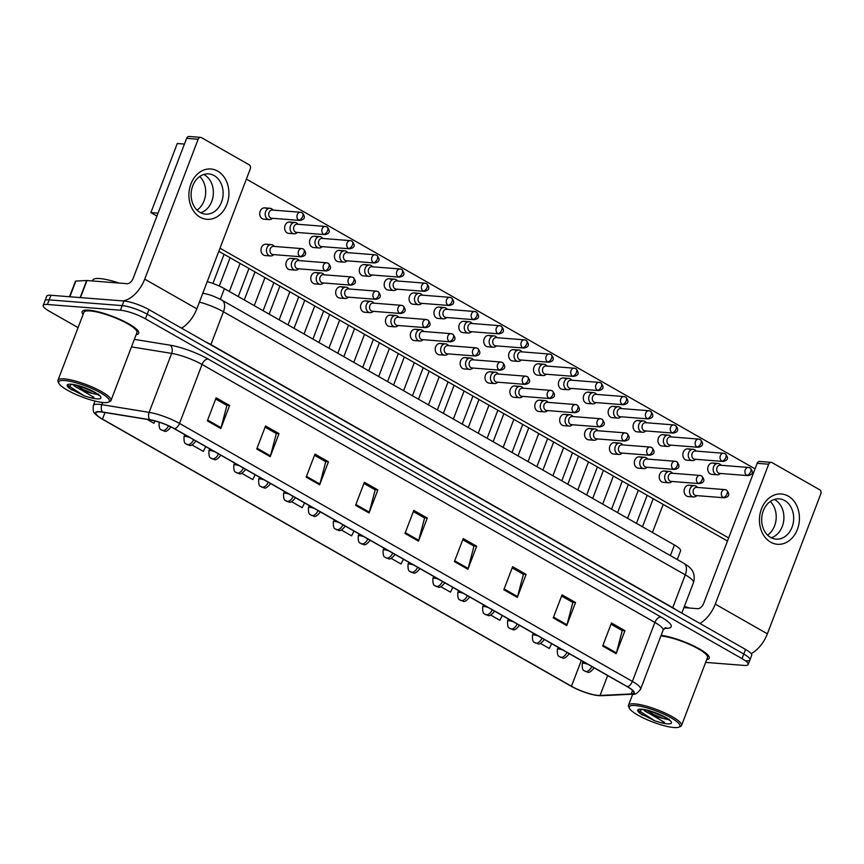 <?xml version="1.0" encoding="UTF-8"?>
<svg xmlns="http://www.w3.org/2000/svg" width="864" height="864" viewBox="0 0 864 864"><rect width="100%" height="100%" fill="white"/><g stroke="black" fill="none" stroke-linecap="round" stroke-linejoin="round"><path stroke-width="1.3" d="M207.23 281.621A18.922 4.028 20.9 0 1 224.402 288.652L674.438 544.99A18.922 4.028 20.9 0 1 680.584 550.832L677.257 559.526M706.676 659.664A30.283 6.448 -159.1 0 0 709.247 658.238A30.283 6.448 -159.1 0 0 693.025 645.581A30.283 6.448 -159.1 0 0 661.133 635.332A30.283 6.448 -159.1 0 1 693.025 645.581A30.283 6.448 -159.1 0 1 709.247 658.238A30.283 6.448 -159.1 0 1 706.676 659.664M136.145 334.67A30.283 6.448 -159.1 0 0 138.704 333.256A30.283 6.448 -159.1 0 0 121.327 320.047A30.283 6.448 -159.1 0 0 88.862 310.165A30.283 6.448 -159.1 0 0 82.134 311.656A30.283 6.448 -159.1 0 0 83.106 314.42A30.283 6.448 -159.1 0 1 82.134 311.656A30.283 6.448 -159.1 0 1 88.862 310.165A30.283 6.448 -159.1 0 1 121.327 320.047A30.283 6.448 -159.1 0 1 138.704 333.256A30.283 6.448 -159.1 0 1 136.145 334.67M598.147 695.412A20.185 4.298 20.9 0 1 571.471 686.254L102.46 419.105A20.185 4.298 20.9 0 1 95.904 412.862A20.185 4.298 20.9 0 1 102.74 412.171L150.023 419.861A20.185 4.298 20.9 0 1 174.344 428.728L627.199 686.675A20.185 4.298 20.9 0 1 633.755 692.906A20.185 4.298 20.9 0 1 631.184 693.943L600.059 695.455A20.185 4.298 20.9 0 1 598.147 695.412M598.504 695.617A20.693 4.406 -159.1 0 0 600.469 695.66L631.595 694.148A20.693 4.406 -159.1 0 0 627.502 686.696L174.658 428.749A20.693 4.406 -159.1 0 0 149.72 419.666L102.438 411.977A20.693 4.406 -159.1 0 0 100.742 418.241A20.693 4.406 -159.1 0 0 102.157 419.072L571.158 686.232A20.693 4.406 -159.1 0 0 595.426 695.207A20.693 4.406 -159.1 0 0 598.504 695.617M745.74 660.809A18.922 4.028 -159.1 0 0 749.941 659.88L751.702 655.268A18.922 4.028 -159.1 0 0 745.546 649.426L148.964 309.604A18.922 4.028 -159.1 0 0 123.952 301.018L50.922 295.272L49.162 299.873A18.922 4.028 -159.1 0 0 44.96 300.802A18.922 4.028 -159.1 0 1 49.162 299.873L122.191 305.618L49.162 299.873L47.401 304.484A18.922 4.028 -159.1 0 0 43.2 305.402A18.922 4.028 -159.1 0 0 49.345 311.245L78.073 327.607M148.964 309.604L147.204 314.204A18.922 4.028 -159.1 0 0 122.191 305.618A18.922 4.028 -159.1 0 1 147.204 314.204L743.796 654.037L147.204 314.204L145.444 318.816A18.922 4.028 -159.1 0 0 120.431 310.23L47.401 304.484M749.941 659.88A18.922 4.028 -159.1 0 0 743.796 654.037A18.922 4.028 -159.1 0 1 749.941 659.88L748.181 664.481A18.922 4.028 -159.1 0 0 742.036 658.638L145.444 318.816M705.629 662.396L743.98 665.41A18.922 4.028 -159.1 0 0 748.181 664.481M306.169 477.133L314.96 454.108L328.439 461.786L319.648 484.812L306.169 477.133M256.748 448.988L265.54 425.963L279.018 433.631L270.227 456.667L256.748 448.988M207.338 420.844L216.13 397.807L229.608 405.486L220.806 428.512L207.338 420.844M454.421 561.578L463.212 538.553L476.69 546.232L467.888 569.257L454.421 561.578M503.831 589.734L512.622 566.698L526.1 574.376L517.309 597.402L503.831 589.734M553.252 617.879L562.043 594.842L575.521 602.521L566.73 625.558L553.252 617.879M602.662 646.024L611.464 622.998L624.942 630.677L616.14 653.702L602.662 646.024M355.579 505.289L364.381 482.252L377.86 489.931L369.058 512.957L355.579 505.289M405 533.434L413.791 510.397L427.27 518.076L418.478 541.112L405 533.434M241.769 473.288L252.763 479.552L255.172 474.768M191.992 444.938L203.342 451.397L205.762 446.623M147.161 419.396L153.932 423.252L155.077 420.973M391.1 558.349L401.015 563.998L403.423 559.213M440.878 586.699L450.425 592.142L452.844 587.358M490.655 615.049L499.846 620.287L502.254 615.503M540.432 643.41L549.266 648.443L551.675 643.658M291.546 501.638L302.184 507.697L304.592 502.913M341.323 529.988L351.594 535.842L354.002 531.058M427.27 518.076L424.332 517.849M413.338 511.585L424.58 517.99L418.738 540.302A5.044 2.894 119.7 0 1 418.478 541.112M377.86 489.931L374.911 489.704M363.928 483.44L375.16 489.845L369.317 512.158A5.044 2.894 119.7 0 1 369.058 512.957M624.942 630.677L621.994 630.439M611.01 624.186L622.242 630.58L616.399 652.903A5.044 2.894 119.7 0 1 616.14 653.702M575.521 602.521L572.584 602.294M561.589 596.03L572.821 602.435L566.989 624.748A5.044 2.894 119.7 0 1 566.73 625.558M526.1 574.376L523.163 574.15M512.179 567.886L523.411 574.279L517.568 596.603A5.044 2.894 119.7 0 1 517.309 597.402M476.69 546.232L473.753 545.994M462.758 539.741L473.99 546.134L468.148 568.458A5.044 2.894 119.7 0 1 467.888 569.257M229.608 405.486L226.67 405.259M215.676 398.995L226.908 405.4L221.065 427.712A5.044 2.894 119.7 0 1 220.806 428.512M279.018 433.631L276.08 433.404M265.097 427.14L276.329 433.544L270.486 455.857A5.044 2.894 119.7 0 1 270.227 456.667M328.439 461.786L325.501 461.549M314.507 455.296L325.739 461.689L319.907 484.013A5.044 2.894 119.7 0 1 319.648 484.812M50.922 295.272A18.922 4.028 -159.1 0 0 46.721 296.19L43.2 305.402M721.213 465.296L720.425 464.551A5.681 4.493 94.5 0 0 719.615 463.946A5.681 4.493 94.5 0 0 718.081 463.471A5.681 4.493 94.5 0 0 713.599 466.83A5.681 4.493 94.5 0 0 715.662 474.314A5.681 4.493 94.5 0 0 717.196 474.79A5.681 4.493 94.5 0 0 719.68 474.088L720.565 473.472M749.585 467.791A4.104 3.24 94.5 0 0 748.483 467.446L720.263 465.221A4.104 3.24 94.5 0 0 717.023 467.651A4.104 3.24 94.5 0 0 718.513 473.051A4.104 3.24 94.5 0 0 719.626 473.396L747.835 475.621C752.933 474.703 753.71 472.154 750.19 467.975A4.104 2.354 -60.3 0 1 750.654 471.733A4.104 2.354 119.7 0 1 746.734 475.276A4.104 3.24 94.5 0 0 747.835 475.621M697.604 487.458L696.816 486.713A5.681 4.493 94.5 0 0 694.472 485.633A5.681 4.493 94.5 0 0 689.98 488.992A5.681 4.493 94.5 0 0 693.576 496.951A5.681 4.493 94.5 0 0 696.071 496.249L696.956 495.634M725.976 489.953A4.104 3.24 94.5 0 0 724.864 489.607L696.654 487.382A4.104 3.24 94.5 0 0 693.414 489.812A4.104 3.24 94.5 0 0 694.904 495.212A4.104 3.24 94.5 0 0 696.006 495.558L724.226 497.783C729.313 496.865 730.102 494.316 726.57 490.126A4.104 2.354 -60.3 0 1 727.045 493.895A4.104 2.354 119.7 0 1 723.114 497.437A4.104 3.24 94.5 0 0 724.226 497.783M696.33 451.127L695.542 450.382A5.681 4.493 94.5 0 0 694.732 449.777A5.681 4.493 94.5 0 0 693.198 449.291A5.681 4.493 94.5 0 0 688.705 452.65A5.681 4.493 94.5 0 0 690.768 460.134A5.681 4.493 94.5 0 0 692.302 460.609A5.681 4.493 94.5 0 0 694.796 459.907L695.682 459.302M724.702 453.611A4.104 3.24 94.5 0 0 723.589 453.265L695.38 451.051A4.104 3.24 94.5 0 0 692.14 453.47A4.104 3.24 94.5 0 0 693.63 458.881A4.104 3.24 94.5 0 0 694.732 459.227L722.952 461.441C728.039 460.534 728.827 457.985 725.296 453.794A4.104 2.354 -60.3 0 1 725.771 457.553A4.104 2.354 119.7 0 1 721.84 461.095A4.104 3.24 94.5 0 0 722.952 461.441M671.436 436.946L670.658 436.201A5.681 4.493 94.5 0 0 669.838 435.596A5.681 4.493 94.5 0 0 668.304 435.121A5.681 4.493 94.5 0 0 663.822 438.469A5.681 4.493 94.5 0 0 665.885 445.964A5.681 4.493 94.5 0 0 667.418 446.44A5.681 4.493 94.5 0 0 669.902 445.738L670.799 445.122M699.808 439.441A4.104 3.24 94.5 0 0 698.706 439.096L670.486 436.871A4.104 3.24 94.5 0 0 667.246 439.301A4.104 3.24 94.5 0 0 668.736 444.701A4.104 3.24 94.5 0 0 669.848 445.046L698.058 447.271C703.156 446.353 703.944 443.804 700.412 439.614A4.104 2.354 -60.3 0 1 700.877 443.372A4.104 2.354 119.7 0 1 696.956 446.926A4.104 3.24 94.5 0 0 698.058 447.271M646.553 422.766L645.764 422.021A5.681 4.493 94.5 0 0 644.954 421.416A5.681 4.493 94.5 0 0 643.421 420.941A5.681 4.493 94.5 0 0 638.928 424.3A5.681 4.493 94.5 0 0 640.991 431.784A5.681 4.493 94.5 0 0 642.524 432.259A5.681 4.493 94.5 0 0 645.019 431.557L645.905 430.942M674.924 425.261A4.104 3.24 94.5 0 0 673.812 424.915L645.602 422.69A4.104 3.24 94.5 0 0 642.362 425.12A4.104 3.24 94.5 0 0 643.853 430.52A4.104 3.24 94.5 0 0 644.954 430.866L673.175 433.091C678.262 432.184 679.05 429.624 675.518 425.444A4.104 2.354 -60.3 0 1 675.994 429.203A4.104 2.354 119.7 0 1 672.062 432.745A4.104 3.24 94.5 0 0 673.175 433.091M621.659 408.596L620.881 407.851A5.681 4.493 94.5 0 0 620.06 407.246A5.681 4.493 94.5 0 0 618.527 406.76A5.681 4.493 94.5 0 0 614.045 410.119A5.681 4.493 94.5 0 0 616.108 417.604A5.681 4.493 94.5 0 0 617.641 418.079A5.681 4.493 94.5 0 0 620.125 417.377L621.022 416.772M650.03 411.08A4.104 3.24 94.5 0 0 648.929 410.735L620.719 408.521A4.104 3.24 94.5 0 0 617.468 410.94A4.104 3.24 94.5 0 0 618.959 416.351A4.104 3.24 94.5 0 0 620.071 416.696L648.281 418.91C653.378 418.003 654.167 415.454 650.635 411.264A4.104 2.354 -60.3 0 1 651.1 415.022A4.104 2.354 119.7 0 1 647.179 418.565A4.104 3.24 94.5 0 0 648.281 418.91M672.71 473.288L671.933 472.543A5.681 4.493 94.5 0 0 669.578 471.452A5.681 4.493 94.5 0 0 665.096 474.811A5.681 4.493 94.5 0 0 668.693 482.771A5.681 4.493 94.5 0 0 671.177 482.069L672.073 481.453M701.082 475.772A4.104 3.24 94.5 0 0 699.98 475.427L671.76 473.213A4.104 3.24 94.5 0 0 668.52 475.632A4.104 3.24 94.5 0 0 670.01 481.043A4.104 3.24 94.5 0 0 671.123 481.388L699.332 483.602C704.43 482.695 705.218 480.146 701.687 475.956A4.104 2.354 -60.3 0 1 702.151 479.714A4.104 2.354 119.7 0 1 698.231 483.257A4.104 3.24 94.5 0 0 699.332 483.602M647.827 459.108L647.039 458.363A5.681 4.493 94.5 0 0 644.695 457.283A5.681 4.493 94.5 0 0 640.202 460.631A5.681 4.493 94.5 0 0 643.799 468.601A5.681 4.493 94.5 0 0 646.294 467.888L647.179 467.284M676.199 461.603A4.104 3.24 94.5 0 0 675.086 461.257L646.877 459.032A4.104 3.24 94.5 0 0 643.637 461.452A4.104 3.24 94.5 0 0 645.127 466.862A4.104 3.24 94.5 0 0 646.229 467.208L674.449 469.433C679.547 468.515 680.324 465.966 676.793 461.776A4.104 2.354 -60.3 0 1 677.268 465.534A4.104 2.354 119.7 0 1 673.337 469.087A4.104 3.24 94.5 0 0 674.449 469.433M622.933 444.928L622.156 444.182A5.681 4.493 94.5 0 0 619.812 443.102A5.681 4.493 94.5 0 0 615.319 446.461A5.681 4.493 94.5 0 0 618.916 454.421A5.681 4.493 94.5 0 0 621.4 453.719L622.296 453.103M651.305 447.422A4.104 3.24 94.5 0 0 650.203 447.077L621.994 444.852A4.104 3.24 94.5 0 0 618.743 447.282A4.104 3.24 94.5 0 0 620.233 452.682A4.104 3.24 94.5 0 0 621.346 453.028L649.555 455.252C654.653 454.334 655.441 451.786 651.91 447.606A4.104 2.354 -60.3 0 1 652.374 451.364A4.104 2.354 119.7 0 1 648.454 454.907A4.104 3.24 94.5 0 0 649.555 455.252M788.238 496.109A25.229 19.969 -85.5 0 1 797.407 529.373A25.229 19.969 -85.5 0 1 770.645 542.171A25.229 19.969 -85.5 0 1 761.476 508.907A25.229 19.969 -85.5 0 1 788.238 496.109M770.634 537.43A20.185 15.973 94.5 0 0 776.077 539.125A20.185 15.973 94.5 0 0 793.066 523.8A20.185 15.973 94.5 0 0 784.706 500.58A20.185 15.973 94.5 0 0 779.252 498.874A20.185 15.973 94.5 0 0 762.275 514.199A20.185 15.973 94.5 0 0 770.634 537.43M774.943 499.802A20.185 15.973 -85.5 0 1 783.799 519.934A20.185 15.973 -85.5 0 1 771.282 537.775A20.185 15.973 -85.5 0 0 783.799 519.934A20.185 15.973 -85.5 0 0 774.943 499.802A20.185 15.973 -85.5 0 0 774.295 499.457A20.185 15.973 -85.5 0 1 774.943 499.802M751.183 653.659A25.229 14.45 -60.3 0 0 767.372 633.82L820.8 493.906A3.154 2.495 94.5 0 0 819.655 489.748L772.038 462.629A3.154 2.495 94.5 0 0 771.185 462.359A3.154 2.495 94.5 0 0 768.69 464.227L757.156 463.32L703.728 603.223A6.307 3.618 119.7 0 1 697.691 608.688L683.932 607.597M699.97 623.462A25.229 14.45 -60.3 0 0 715.262 604.13L768.69 464.227M757.156 463.32A3.154 2.495 -85.5 0 1 759.65 461.452L771.185 462.359M217.696 171.126A25.229 19.969 -85.5 0 1 226.876 204.39A25.229 19.969 -85.5 0 1 200.113 217.188A25.229 19.969 -85.5 0 1 190.933 183.924A25.229 19.969 -85.5 0 1 217.696 171.126M200.092 212.436A20.185 15.973 94.5 0 0 205.546 214.142A20.185 15.973 94.5 0 0 222.523 198.817A20.185 15.973 94.5 0 0 214.164 175.586A20.185 15.973 94.5 0 0 208.71 173.891A20.185 15.973 94.5 0 0 191.732 189.216A20.185 15.973 94.5 0 0 200.092 212.436M204.412 174.82A20.185 15.973 -85.5 0 1 213.257 194.951A20.185 15.973 -85.5 0 1 200.74 212.792A20.185 15.973 -85.5 0 0 213.257 194.951A20.185 15.973 -85.5 0 0 204.412 174.82A20.185 15.973 -85.5 0 0 203.764 174.474A20.185 15.973 -85.5 0 1 204.412 174.82M181.548 328.169A25.229 14.45 -60.3 0 0 196.841 308.837L250.268 168.923A3.154 2.495 94.5 0 0 249.113 164.765L201.496 137.635A3.154 2.495 94.5 0 0 200.642 137.376A3.154 2.495 94.5 0 0 198.148 139.244L186.624 138.337L133.196 278.24A6.307 3.618 119.7 0 1 127.148 283.694L86.962 280.53L80.449 297.594M122.731 300.92A25.229 14.45 -60.3 0 0 144.731 279.148L198.148 139.244M186.624 138.337A3.154 2.495 -85.5 0 1 189.119 136.469L200.642 137.376M69.52 296.73L75.449 281.21A3.154 0.67 20.9 0 1 75.848 281.048L86.659 280.53A3.154 0.67 20.9 0 1 86.962 280.53M678.856 727.153L680.422 726.494A28.382 6.048 -159.1 0 0 681.534 725.501A28.382 6.048 -159.1 0 0 665.237 713.124A28.382 6.048 -159.1 0 0 634.802 703.858A28.382 6.048 -159.1 0 0 628.495 705.251A28.382 6.048 -159.1 0 0 628.668 706.73L629.392 708.264A27.119 5.778 -159.1 0 0 647.438 719.863A27.119 5.778 -159.1 0 0 673.888 727.531A27.119 5.778 -159.1 0 0 678.856 727.153A27.119 5.778 -159.1 0 0 666.857 715.586A27.119 5.778 -159.1 0 0 635.256 705.521A27.119 5.778 -159.1 0 0 629.392 708.264M669.028 719.075L669.287 720.306C667.192 717.973 654.556 710.888 642.74 709.528L641.509 709.495L639.349 712.66L640.116 713.426L654.739 720.814L658.822 722.034C661.5 722.941 663.368 723.028 664.448 722.304L644.684 710.78A14.256 3.035 -159.1 0 0 662.969 718.384L667.721 719.464M644.684 710.78L643.604 709.614M662.969 718.384L653.778 714.506L646.834 710.208M681.534 725.501L707.476 657.569A28.382 6.048 -159.1 0 0 691.297 645.235A28.382 6.048 -159.1 0 0 660.906 635.936M689.58 608.04A31.536 6.718 -159.1 0 0 684.385 606.42M642.298 715.079L639.112 712.368M665.701 717.628L650.538 711.191M654.739 720.814L638.658 710.51M119.048 283.057A31.536 6.718 -159.1 0 0 99.835 278.564A31.536 6.718 -159.1 0 0 92.826 280.109L92.502 280.973M108.324 402.16L109.89 401.512A28.382 6.048 -159.1 0 0 110.992 400.518L136.944 332.575A28.382 6.048 -159.1 0 0 120.647 320.198A28.382 6.048 -159.1 0 0 90.202 310.943A28.382 6.048 -159.1 0 0 83.905 312.325L57.964 380.268A28.382 6.048 -159.1 0 0 58.126 381.737L58.86 383.281A27.119 5.778 -159.1 0 0 76.907 394.88A27.119 5.778 -159.1 0 0 103.356 402.548A27.119 5.778 -159.1 0 0 108.324 402.16A27.119 5.778 -159.1 0 0 96.325 390.593A27.119 5.778 -159.1 0 0 64.724 380.538A27.119 5.778 -159.1 0 0 58.86 383.281M110.992 400.518A28.382 6.048 -159.1 0 0 94.705 388.141A28.382 6.048 -159.1 0 0 64.26 378.875A28.382 6.048 -159.1 0 0 57.964 380.268M98.485 394.092L98.755 395.323C96.66 392.98 84.024 385.906 72.209 384.545L70.978 384.512L68.818 387.677L69.584 388.433L84.208 395.831L88.29 397.051C90.958 397.958 92.837 398.045 93.906 397.321L74.142 385.798A14.256 3.035 -159.1 0 0 92.426 393.401L97.189 394.481M74.142 385.798L73.073 384.631M92.426 393.401L83.246 389.513L76.302 385.225M71.766 390.096L68.58 387.385M95.17 392.645L80.006 386.197M84.208 395.831L68.116 385.528M274.504 246.456L273.726 245.711A5.681 4.493 94.5 0 0 271.372 244.631A5.681 4.493 94.5 0 0 266.89 247.99A5.681 4.493 94.5 0 0 270.486 255.949L265.064 255.528A5.681 4.493 -85.5 0 1 263.531 255.042A5.681 4.493 -85.5 0 1 261.176 248.519A5.681 4.493 -85.5 0 1 265.961 244.199A5.681 4.493 -85.5 0 1 267.494 244.685M299.398 260.636L298.609 259.891A5.681 4.493 94.5 0 0 296.266 258.811A5.681 4.493 94.5 0 0 291.773 262.159A5.681 4.493 94.5 0 0 295.369 270.13L289.948 269.698A5.681 4.493 -85.5 0 1 288.425 269.222A5.681 4.493 -85.5 0 1 286.07 262.688A5.681 4.493 -85.5 0 1 290.844 258.379A5.681 4.493 -85.5 0 1 292.378 258.854M324.281 274.817L323.503 274.072A5.681 4.493 94.5 0 0 321.149 272.981A5.681 4.493 94.5 0 0 316.667 276.34A5.681 4.493 94.5 0 0 320.263 284.299L314.842 283.878A5.681 4.493 -85.5 0 1 313.308 283.403A5.681 4.493 -85.5 0 1 310.954 276.869A5.681 4.493 -85.5 0 1 315.727 272.56A5.681 4.493 -85.5 0 1 317.261 273.035M349.175 288.986L348.386 288.241A5.681 4.493 94.5 0 0 346.043 287.161A5.681 4.493 94.5 0 0 341.55 290.52A5.681 4.493 94.5 0 0 345.146 298.48L339.725 298.048A5.681 4.493 -85.5 0 1 338.191 297.572A5.681 4.493 -85.5 0 1 335.848 291.049A5.681 4.493 -85.5 0 1 340.621 286.729A5.681 4.493 -85.5 0 1 342.155 287.215M374.058 303.167L373.27 302.422A5.681 4.493 94.5 0 0 370.926 301.342A5.681 4.493 94.5 0 0 366.444 304.69A5.681 4.493 94.5 0 0 370.04 312.66L364.619 312.228A5.681 4.493 -85.5 0 1 363.085 311.753A5.681 4.493 -85.5 0 1 360.731 305.219A5.681 4.493 -85.5 0 1 365.504 300.91A5.681 4.493 -85.5 0 1 367.038 301.385M398.941 317.336L398.164 316.602A5.681 4.493 94.5 0 0 395.82 315.511A5.681 4.493 94.5 0 0 391.327 318.87A5.681 4.493 94.5 0 0 394.924 326.83L389.502 326.408A5.681 4.493 -85.5 0 1 387.968 325.933A5.681 4.493 -85.5 0 1 385.625 319.399A5.681 4.493 -85.5 0 1 390.398 315.09A5.681 4.493 -85.5 0 1 391.932 315.565M273.229 210.125L272.452 209.38A5.681 4.493 94.5 0 0 271.631 208.775A5.681 4.493 94.5 0 0 270.097 208.289A5.681 4.493 94.5 0 0 265.615 211.648A5.681 4.493 94.5 0 0 267.678 219.132A5.681 4.493 94.5 0 0 269.212 219.618L263.79 219.186A5.681 4.493 -85.5 0 1 262.256 218.711A5.681 4.493 -85.5 0 1 259.902 212.177A5.681 4.493 -85.5 0 1 264.686 207.868A5.681 4.493 -85.5 0 1 266.209 208.343M298.123 224.294L297.335 223.56A5.681 4.493 94.5 0 0 296.525 222.944A5.681 4.493 94.5 0 0 294.991 222.469A5.681 4.493 94.5 0 0 290.498 225.828A5.681 4.493 94.5 0 0 292.561 233.312A5.681 4.493 94.5 0 0 294.095 233.788L288.673 233.366A5.681 4.493 -85.5 0 1 287.14 232.88A5.681 4.493 -85.5 0 1 284.796 226.357A5.681 4.493 -85.5 0 1 289.57 222.048A5.681 4.493 -85.5 0 1 291.103 222.523M323.006 238.475L322.218 237.73A5.681 4.493 94.5 0 0 321.408 237.125A5.681 4.493 94.5 0 0 319.874 236.65A5.681 4.493 94.5 0 0 315.392 240.008A5.681 4.493 94.5 0 0 317.455 247.493A5.681 4.493 94.5 0 0 318.989 247.968L313.567 247.536A5.681 4.493 -85.5 0 1 312.034 247.061A5.681 4.493 -85.5 0 1 309.679 240.527A5.681 4.493 -85.5 0 1 314.453 236.218A5.681 4.493 -85.5 0 1 315.986 236.693M347.89 252.655L347.112 251.91A5.681 4.493 94.5 0 0 346.302 251.305A5.681 4.493 94.5 0 0 344.768 250.819A5.681 4.493 94.5 0 0 340.276 254.178A5.681 4.493 94.5 0 0 342.338 261.662A5.681 4.493 94.5 0 0 343.872 262.138L338.45 261.716A5.681 4.493 -85.5 0 1 336.917 261.241A5.681 4.493 -85.5 0 1 334.573 254.707A5.681 4.493 -85.5 0 1 339.347 250.398A5.681 4.493 -85.5 0 1 340.88 250.873M372.784 266.825L371.995 266.08A5.681 4.493 94.5 0 0 371.185 265.475A5.681 4.493 94.5 0 0 369.652 265A5.681 4.493 94.5 0 0 365.159 268.358A5.681 4.493 94.5 0 0 367.232 275.843A5.681 4.493 94.5 0 0 368.766 276.318L363.344 275.897A5.681 4.493 -85.5 0 1 361.811 275.411A5.681 4.493 -85.5 0 1 359.456 268.888A5.681 4.493 -85.5 0 1 364.23 264.568A5.681 4.493 -85.5 0 1 365.764 265.054M397.667 281.005L396.889 280.26A5.681 4.493 94.5 0 0 396.068 279.655A5.681 4.493 94.5 0 0 394.546 279.18A5.681 4.493 94.5 0 0 390.053 282.528A5.681 4.493 94.5 0 0 392.116 290.012A5.681 4.493 94.5 0 0 393.649 290.498L388.228 290.066A5.681 4.493 -85.5 0 1 386.694 289.591A5.681 4.493 -85.5 0 1 384.35 283.057A5.681 4.493 -85.5 0 1 389.124 278.748A5.681 4.493 -85.5 0 1 390.658 279.223M423.835 331.517L423.047 330.772A5.681 4.493 94.5 0 0 420.703 329.692A5.681 4.493 94.5 0 0 416.21 333.05A5.681 4.493 94.5 0 0 419.818 341.01L414.396 340.578A5.681 4.493 -85.5 0 1 412.862 340.103A5.681 4.493 -85.5 0 1 410.508 333.569A5.681 4.493 -85.5 0 1 415.282 329.26A5.681 4.493 -85.5 0 1 416.815 329.746M448.718 345.697L447.941 344.952A5.681 4.493 94.5 0 0 445.586 343.861A5.681 4.493 94.5 0 0 441.104 347.22A5.681 4.493 94.5 0 0 444.701 355.19L439.279 354.758A5.681 4.493 -85.5 0 1 437.746 354.283A5.681 4.493 -85.5 0 1 435.391 347.749A5.681 4.493 -85.5 0 1 440.176 343.44A5.681 4.493 -85.5 0 1 441.709 343.915M473.612 359.867L472.824 359.132A5.681 4.493 94.5 0 0 470.48 358.042A5.681 4.493 94.5 0 0 465.988 361.4A5.681 4.493 94.5 0 0 469.584 369.36L464.173 368.939A5.681 4.493 -85.5 0 1 462.64 368.453A5.681 4.493 -85.5 0 1 460.285 361.93A5.681 4.493 -85.5 0 1 465.059 357.62A5.681 4.493 -85.5 0 1 466.592 358.096M498.496 374.047L497.718 373.302A5.681 4.493 94.5 0 0 495.364 372.222A5.681 4.493 94.5 0 0 490.882 375.581A5.681 4.493 94.5 0 0 494.478 383.54L489.056 383.108A5.681 4.493 -85.5 0 1 487.523 382.633A5.681 4.493 -85.5 0 1 485.168 376.099A5.681 4.493 -85.5 0 1 489.953 371.79A5.681 4.493 -85.5 0 1 491.476 372.265M523.39 388.228L522.601 387.482A5.681 4.493 94.5 0 0 520.258 386.392A5.681 4.493 94.5 0 0 515.765 389.75A5.681 4.493 94.5 0 0 519.361 397.71L513.94 397.289A5.681 4.493 -85.5 0 1 512.406 396.814A5.681 4.493 -85.5 0 1 510.062 390.28A5.681 4.493 -85.5 0 1 514.836 385.97A5.681 4.493 -85.5 0 1 516.37 386.446M422.561 295.186L421.772 294.44A5.681 4.493 94.5 0 0 420.962 293.836A5.681 4.493 94.5 0 0 419.429 293.35A5.681 4.493 94.5 0 0 414.936 296.708A5.681 4.493 94.5 0 0 416.999 304.193A5.681 4.493 94.5 0 0 418.532 304.668L413.122 304.247A5.681 4.493 -85.5 0 1 411.588 303.772A5.681 4.493 -85.5 0 1 409.234 297.238A5.681 4.493 -85.5 0 1 414.007 292.928A5.681 4.493 -85.5 0 1 415.541 293.404M447.444 309.355L446.666 308.61A5.681 4.493 94.5 0 0 445.846 308.005A5.681 4.493 94.5 0 0 444.312 307.53A5.681 4.493 94.5 0 0 439.83 310.889A5.681 4.493 94.5 0 0 441.893 318.373A5.681 4.493 94.5 0 0 443.426 318.848L438.005 318.416A5.681 4.493 -85.5 0 1 436.471 317.941A5.681 4.493 -85.5 0 1 434.117 311.418A5.681 4.493 -85.5 0 1 438.901 307.098A5.681 4.493 -85.5 0 1 440.435 307.584M472.338 323.536L471.55 322.79A5.681 4.493 94.5 0 0 470.74 322.186A5.681 4.493 94.5 0 0 469.206 321.71A5.681 4.493 94.5 0 0 464.713 325.058A5.681 4.493 94.5 0 0 466.776 332.543A5.681 4.493 94.5 0 0 468.31 333.029L462.899 332.597A5.681 4.493 -85.5 0 1 461.365 332.122A5.681 4.493 -85.5 0 1 459.011 325.588A5.681 4.493 -85.5 0 1 463.784 321.278A5.681 4.493 -85.5 0 1 465.318 321.754M497.221 337.705L496.444 336.971A5.681 4.493 94.5 0 0 495.623 336.355A5.681 4.493 94.5 0 0 494.089 335.88A5.681 4.493 94.5 0 0 489.607 339.239A5.681 4.493 94.5 0 0 491.67 346.723A5.681 4.493 94.5 0 0 493.204 347.198L487.782 346.777A5.681 4.493 -85.5 0 1 486.248 346.302A5.681 4.493 -85.5 0 1 483.894 339.768A5.681 4.493 -85.5 0 1 488.668 335.459A5.681 4.493 -85.5 0 1 490.201 335.934M522.115 351.886L521.327 351.14A5.681 4.493 94.5 0 0 520.517 350.536A5.681 4.493 94.5 0 0 518.983 350.06A5.681 4.493 94.5 0 0 514.49 353.419A5.681 4.493 94.5 0 0 516.553 360.904A5.681 4.493 94.5 0 0 518.087 361.379L512.665 360.947A5.681 4.493 -85.5 0 1 511.132 360.472A5.681 4.493 -85.5 0 1 508.788 353.938A5.681 4.493 -85.5 0 1 513.562 349.628A5.681 4.493 -85.5 0 1 515.095 350.114M548.273 402.397L547.484 401.652A5.681 4.493 94.5 0 0 545.141 400.572A5.681 4.493 94.5 0 0 540.659 403.931A5.681 4.493 94.5 0 0 544.255 411.89L538.834 411.469A5.681 4.493 -85.5 0 1 537.3 410.983A5.681 4.493 -85.5 0 1 534.946 404.46A5.681 4.493 -85.5 0 1 539.719 400.151A5.681 4.493 -85.5 0 1 541.253 400.626M573.156 416.578L572.378 415.832A5.681 4.493 94.5 0 0 570.035 414.752A5.681 4.493 94.5 0 0 565.542 418.1A5.681 4.493 94.5 0 0 569.138 426.071L563.717 425.639A5.681 4.493 -85.5 0 1 562.183 425.164A5.681 4.493 -85.5 0 1 559.84 418.63A5.681 4.493 -85.5 0 1 564.613 414.32A5.681 4.493 -85.5 0 1 566.147 414.796M598.05 430.758L597.262 430.013A5.681 4.493 94.5 0 0 594.918 428.922A5.681 4.493 94.5 0 0 590.425 432.281A5.681 4.493 94.5 0 0 594.032 440.24L588.611 439.819A5.681 4.493 -85.5 0 1 587.077 439.344A5.681 4.493 -85.5 0 1 584.723 432.81A5.681 4.493 -85.5 0 1 589.496 428.501A5.681 4.493 -85.5 0 1 591.03 428.976M546.998 366.066L546.21 365.321A5.681 4.493 94.5 0 0 545.4 364.716A5.681 4.493 94.5 0 0 543.866 364.23A5.681 4.493 94.5 0 0 539.384 367.589A5.681 4.493 94.5 0 0 541.447 375.073A5.681 4.493 94.5 0 0 542.981 375.559L537.559 375.127A5.681 4.493 -85.5 0 1 536.026 374.652A5.681 4.493 -85.5 0 1 533.671 368.118A5.681 4.493 -85.5 0 1 538.445 363.809A5.681 4.493 -85.5 0 1 539.978 364.284M571.882 380.236L571.104 379.501A5.681 4.493 94.5 0 0 570.294 378.886A5.681 4.493 94.5 0 0 568.76 378.41A5.681 4.493 94.5 0 0 564.268 381.769A5.681 4.493 94.5 0 0 566.33 389.254A5.681 4.493 94.5 0 0 567.864 389.729L562.442 389.308A5.681 4.493 -85.5 0 1 560.909 388.822A5.681 4.493 -85.5 0 1 558.565 382.298A5.681 4.493 -85.5 0 1 563.339 377.989A5.681 4.493 -85.5 0 1 564.872 378.464M618.916 454.421L613.494 454A5.681 4.493 -85.5 0 1 611.96 453.514A5.681 4.493 -85.5 0 1 609.617 446.99A5.681 4.493 -85.5 0 1 614.39 442.67A5.681 4.493 -85.5 0 1 615.924 443.156M643.799 468.601L638.388 468.169A5.681 4.493 -85.5 0 1 636.854 467.694A5.681 4.493 -85.5 0 1 634.5 461.16A5.681 4.493 -85.5 0 1 639.274 456.851A5.681 4.493 -85.5 0 1 640.807 457.326M668.693 482.771L663.271 482.35A5.681 4.493 -85.5 0 1 661.738 481.874A5.681 4.493 -85.5 0 1 659.383 475.34A5.681 4.493 -85.5 0 1 664.168 471.031A5.681 4.493 -85.5 0 1 665.701 471.506M617.641 418.079L612.22 417.658A5.681 4.493 -85.5 0 1 610.686 417.182A5.681 4.493 -85.5 0 1 608.342 410.648A5.681 4.493 -85.5 0 1 613.116 406.339A5.681 4.493 -85.5 0 1 614.65 406.814M642.524 432.259L637.114 431.838A5.681 4.493 -85.5 0 1 635.58 431.352A5.681 4.493 -85.5 0 1 633.226 424.829A5.681 4.493 -85.5 0 1 637.999 420.52A5.681 4.493 -85.5 0 1 639.533 420.995M667.418 446.44L661.997 446.008A5.681 4.493 -85.5 0 1 660.463 445.532A5.681 4.493 -85.5 0 1 658.109 438.998A5.681 4.493 -85.5 0 1 662.893 434.689A5.681 4.493 -85.5 0 1 664.416 435.164M692.302 460.609L686.88 460.188A5.681 4.493 -85.5 0 1 685.346 459.713A5.681 4.493 -85.5 0 1 683.003 453.179A5.681 4.493 -85.5 0 1 687.776 448.87A5.681 4.493 -85.5 0 1 689.31 449.345M596.776 394.416L595.987 393.671A5.681 4.493 94.5 0 0 595.177 393.066A5.681 4.493 94.5 0 0 593.644 392.591A5.681 4.493 94.5 0 0 589.151 395.95A5.681 4.493 94.5 0 0 591.224 403.434A5.681 4.493 94.5 0 0 592.758 403.909L587.336 403.477A5.681 4.493 -85.5 0 1 585.803 403.002A5.681 4.493 -85.5 0 1 583.448 396.468A5.681 4.493 -85.5 0 1 588.222 392.159A5.681 4.493 -85.5 0 1 589.756 392.634M693.576 496.951L688.165 496.519A5.681 4.493 -85.5 0 1 686.632 496.044A5.681 4.493 -85.5 0 1 684.277 489.51A5.681 4.493 -85.5 0 1 689.051 485.201A5.681 4.493 -85.5 0 1 690.584 485.687M717.196 474.79L711.774 474.368A5.681 4.493 -85.5 0 1 710.24 473.882A5.681 4.493 -85.5 0 1 707.886 467.359A5.681 4.493 -85.5 0 1 712.66 463.039A5.681 4.493 -85.5 0 1 714.193 463.525M199.735 176.494A20.185 15.973 -85.5 0 1 197.078 210.168M770.267 501.476A20.185 15.973 -85.5 0 1 767.621 535.151M727.477 541.037L218.808 251.294M156.946 216.054L150.887 212.598L177.271 143.51L184.432 144.072M246.38 179.096L755.05 468.85M728.665 537.937L219.996 248.195M150.887 212.598L158.047 213.17M625.147 396.911A4.104 3.24 94.5 0 0 624.035 396.565L595.825 394.34A4.104 3.24 94.5 0 0 592.585 396.77A4.104 3.24 94.5 0 0 594.076 402.17A4.104 3.24 94.5 0 0 595.188 402.516L623.398 404.741C628.495 403.823 629.273 401.274 625.752 397.084A4.104 2.354 -60.3 0 1 626.216 400.842A4.104 2.354 119.7 0 1 622.285 404.395A4.104 3.24 94.5 0 0 623.398 404.741M592.758 403.909A5.681 4.493 94.5 0 0 595.242 403.207L596.128 402.592M600.264 382.73A4.104 3.24 94.5 0 0 599.152 382.385L570.942 380.16A4.104 3.24 94.5 0 0 567.702 382.59A4.104 3.24 94.5 0 0 569.192 387.99A4.104 3.24 94.5 0 0 570.294 388.336L598.504 390.56C603.601 389.653 604.39 387.104 600.858 382.914A4.104 2.354 -60.3 0 1 601.333 386.672A4.104 2.354 119.7 0 1 597.402 390.215A4.104 3.24 94.5 0 0 598.504 390.56M567.864 389.729A5.681 4.493 94.5 0 0 570.348 389.027L571.244 388.411M575.37 368.55A4.104 3.24 94.5 0 0 574.268 368.215L546.048 365.99A4.104 3.24 94.5 0 0 542.808 368.41A4.104 3.24 94.5 0 0 544.298 373.82A4.104 3.24 94.5 0 0 545.411 374.166L573.62 376.38C578.718 375.473 579.496 372.924 575.975 368.734A4.104 2.354 -60.3 0 1 576.439 372.492A4.104 2.354 119.7 0 1 572.508 376.045A4.104 3.24 94.5 0 0 573.62 376.38M542.981 375.559A5.681 4.493 94.5 0 0 545.465 374.846L546.35 374.242M594.032 440.24A5.681 4.493 94.5 0 0 596.516 439.538L597.402 438.934M626.422 433.242A4.104 3.24 94.5 0 0 625.309 432.896L597.1 430.682A4.104 3.24 94.5 0 0 593.86 433.102A4.104 3.24 94.5 0 0 595.35 438.512A4.104 3.24 94.5 0 0 596.462 438.858L624.672 441.072C629.77 440.165 630.547 437.616 627.026 433.426A4.104 2.354 -60.3 0 1 627.491 437.184A4.104 2.354 119.7 0 1 623.56 440.726A4.104 3.24 94.5 0 0 624.672 441.072M569.138 426.071A5.681 4.493 94.5 0 0 571.622 425.369L572.519 424.753M601.538 419.072A4.104 3.24 94.5 0 0 600.426 418.727L572.216 416.502A4.104 3.24 94.5 0 0 568.976 418.932A4.104 3.24 94.5 0 0 570.467 424.332A4.104 3.24 94.5 0 0 571.568 424.678L599.778 426.902C604.876 425.984 605.664 423.436 602.132 419.245A4.104 2.354 -60.3 0 1 602.608 423.004A4.104 2.354 119.7 0 1 598.676 426.557A4.104 3.24 94.5 0 0 599.778 426.902M544.255 411.89A5.681 4.493 94.5 0 0 546.739 411.188L547.625 410.573M576.644 404.892A4.104 3.24 94.5 0 0 575.543 404.546L547.322 402.322A4.104 3.24 94.5 0 0 544.082 404.752A4.104 3.24 94.5 0 0 545.573 410.152A4.104 3.24 94.5 0 0 546.685 410.497L574.895 412.722C579.992 411.815 580.77 409.255 577.249 405.076A4.104 2.354 -60.3 0 1 577.714 408.834A4.104 2.354 119.7 0 1 573.782 412.376A4.104 3.24 94.5 0 0 574.895 412.722M550.487 354.38A4.104 3.24 94.5 0 0 549.374 354.035L521.165 351.81A4.104 3.24 94.5 0 0 517.925 354.24A4.104 3.24 94.5 0 0 519.415 359.64A4.104 3.24 94.5 0 0 520.517 359.986L548.737 362.21C553.824 361.292 554.612 358.744 551.081 354.553A4.104 2.354 -60.3 0 1 551.556 358.322A4.104 2.354 119.7 0 1 547.625 361.865A4.104 3.24 94.5 0 0 548.737 362.21M518.087 361.379A5.681 4.493 94.5 0 0 520.571 360.677L521.467 360.061M525.593 340.2A4.104 3.24 94.5 0 0 524.491 339.854L496.271 337.64A4.104 3.24 94.5 0 0 493.031 340.06A4.104 3.24 94.5 0 0 494.521 345.47A4.104 3.24 94.5 0 0 495.634 345.816L523.843 348.03C528.941 347.123 529.718 344.574 526.198 340.384A4.104 2.354 -60.3 0 1 526.662 344.142A4.104 2.354 119.7 0 1 522.742 347.684A4.104 3.24 94.5 0 0 523.843 348.03M493.204 347.198A5.681 4.493 94.5 0 0 495.688 346.496L496.584 345.881M500.71 326.03A4.104 3.24 94.5 0 0 499.597 325.685L471.388 323.46A4.104 3.24 94.5 0 0 468.148 325.879A4.104 3.24 94.5 0 0 469.638 331.29A4.104 3.24 94.5 0 0 470.74 331.636L498.96 333.86C504.047 332.942 504.835 330.394 501.304 326.203A4.104 2.354 -60.3 0 1 501.779 329.962A4.104 2.354 119.7 0 1 497.848 333.515A4.104 3.24 94.5 0 0 498.96 333.86M468.31 333.029A5.681 4.493 94.5 0 0 470.804 332.316L471.69 331.711M475.816 311.85A4.104 3.24 94.5 0 0 474.714 311.504L446.494 309.28A4.104 3.24 94.5 0 0 443.254 311.71A4.104 3.24 94.5 0 0 444.744 317.11A4.104 3.24 94.5 0 0 445.856 317.455L474.066 319.68C479.164 318.762 479.952 316.213 476.42 312.034A4.104 2.354 -60.3 0 1 476.885 315.792A4.104 2.354 119.7 0 1 472.964 319.334A4.104 3.24 94.5 0 0 474.066 319.68M443.426 318.848A5.681 4.493 94.5 0 0 445.91 318.146L446.807 317.531M450.932 297.67A4.104 3.24 94.5 0 0 449.82 297.324L421.61 295.11A4.104 3.24 94.5 0 0 418.37 297.529A4.104 3.24 94.5 0 0 419.861 302.94A4.104 3.24 94.5 0 0 420.962 303.286L449.183 305.5C454.28 304.592 455.058 302.044 451.526 297.853A4.104 2.354 -60.3 0 1 452.002 301.612A4.104 2.354 119.7 0 1 448.07 305.154A4.104 3.24 94.5 0 0 449.183 305.5M418.532 304.668A5.681 4.493 94.5 0 0 421.027 303.966L421.913 303.361M519.361 397.71A5.681 4.493 94.5 0 0 521.856 397.008L522.742 396.403M551.761 390.712A4.104 3.24 94.5 0 0 550.649 390.366L522.439 388.152A4.104 3.24 94.5 0 0 519.199 390.571A4.104 3.24 94.5 0 0 520.69 395.982A4.104 3.24 94.5 0 0 521.791 396.328L550.012 398.542C555.098 397.634 555.887 395.086 552.355 390.895A4.104 2.354 -60.3 0 1 552.83 394.654A4.104 2.354 119.7 0 1 548.899 398.196A4.104 3.24 94.5 0 0 550.012 398.542M494.478 383.54A5.681 4.493 94.5 0 0 496.962 382.838L497.858 382.223M526.867 376.542A4.104 3.24 94.5 0 0 525.766 376.196L497.545 373.972A4.104 3.24 94.5 0 0 494.305 376.402A4.104 3.24 94.5 0 0 495.796 381.802A4.104 3.24 94.5 0 0 496.908 382.147L525.118 384.372C530.215 383.454 530.993 380.905 527.472 376.715A4.104 2.354 -60.3 0 1 527.936 380.473A4.104 2.354 119.7 0 1 524.016 384.026A4.104 3.24 94.5 0 0 525.118 384.372M469.584 369.36A5.681 4.493 94.5 0 0 472.079 368.658L472.964 368.042M501.984 362.362A4.104 3.24 94.5 0 0 500.872 362.016L472.662 359.791A4.104 3.24 94.5 0 0 469.422 362.221A4.104 3.24 94.5 0 0 470.912 367.621A4.104 3.24 94.5 0 0 472.014 367.967L500.234 370.192C505.321 369.284 506.11 366.725 502.578 362.545A4.104 2.354 -60.3 0 1 503.053 366.304A4.104 2.354 119.7 0 1 499.122 369.846A4.104 3.24 94.5 0 0 500.234 370.192M444.701 355.19A5.681 4.493 94.5 0 0 447.185 354.478L448.081 353.873M477.09 348.181A4.104 3.24 94.5 0 0 475.988 347.846L447.779 345.622A4.104 3.24 94.5 0 0 444.528 348.041A4.104 3.24 94.5 0 0 446.018 353.452A4.104 3.24 94.5 0 0 447.131 353.797L475.34 356.011C480.438 355.104 481.226 352.555 477.695 348.365A4.104 2.354 -60.3 0 1 478.159 352.123A4.104 2.354 119.7 0 1 474.239 355.676A4.104 3.24 94.5 0 0 475.34 356.011M419.818 341.01A5.681 4.493 94.5 0 0 422.302 340.308L423.187 339.692M452.207 334.012A4.104 3.24 94.5 0 0 451.094 333.666L422.885 331.441A4.104 3.24 94.5 0 0 419.645 333.871A4.104 3.24 94.5 0 0 421.135 339.271A4.104 3.24 94.5 0 0 422.248 339.617L450.457 341.842C455.555 340.924 456.332 338.375 452.812 334.184A4.104 2.354 -60.3 0 1 453.276 337.954A4.104 2.354 119.7 0 1 449.345 341.496A4.104 3.24 94.5 0 0 450.457 341.842M426.038 283.5A4.104 3.24 94.5 0 0 424.937 283.154L396.727 280.93A4.104 3.24 94.5 0 0 393.476 283.349A4.104 3.24 94.5 0 0 394.967 288.76A4.104 3.24 94.5 0 0 396.079 289.105L424.289 291.33C429.386 290.412 430.175 287.863 426.643 283.673A4.104 2.354 -60.3 0 1 427.108 287.431A4.104 2.354 119.7 0 1 423.187 290.984A4.104 3.24 94.5 0 0 424.289 291.33M393.649 290.498A5.681 4.493 94.5 0 0 396.133 289.796L397.03 289.181M401.155 269.32A4.104 3.24 94.5 0 0 400.054 268.974L371.833 266.749A4.104 3.24 94.5 0 0 368.593 269.179A4.104 3.24 94.5 0 0 370.084 274.579A4.104 3.24 94.5 0 0 371.196 274.925L399.406 277.15C404.503 276.242 405.281 273.683 401.76 269.503A4.104 2.354 -60.3 0 1 402.224 273.262A4.104 2.354 119.7 0 1 398.293 276.804A4.104 3.24 94.5 0 0 399.406 277.15M368.766 276.318A5.681 4.493 94.5 0 0 371.25 275.616L372.136 275M376.272 255.139A4.104 3.24 94.5 0 0 375.16 254.794L346.95 252.58A4.104 3.24 94.5 0 0 343.71 254.999A4.104 3.24 94.5 0 0 345.2 260.41A4.104 3.24 94.5 0 0 346.302 260.755L374.512 262.969C379.609 262.062 380.398 259.513 376.866 255.323A4.104 2.354 -60.3 0 1 377.341 259.081A4.104 2.354 119.7 0 1 373.41 262.624A4.104 3.24 94.5 0 0 374.512 262.969M343.872 262.138A5.681 4.493 94.5 0 0 346.356 261.436L347.252 260.831M351.378 240.97A4.104 3.24 94.5 0 0 350.276 240.624L322.056 238.399A4.104 3.24 94.5 0 0 318.816 240.829A4.104 3.24 94.5 0 0 320.306 246.229A4.104 3.24 94.5 0 0 321.419 246.575L349.628 248.8C354.726 247.882 355.504 245.333 351.983 241.142A4.104 2.354 -60.3 0 1 352.447 244.901A4.104 2.354 119.7 0 1 348.527 248.454A4.104 3.24 94.5 0 0 349.628 248.8M318.989 247.968A5.681 4.493 94.5 0 0 321.473 247.266L322.358 246.65M326.495 226.789A4.104 3.24 94.5 0 0 325.382 226.444L297.173 224.219A4.104 3.24 94.5 0 0 293.933 226.649A4.104 3.24 94.5 0 0 295.423 232.049A4.104 3.24 94.5 0 0 296.525 232.394L324.745 234.619C329.832 233.712 330.62 231.152 327.089 226.973A4.104 2.354 -60.3 0 1 327.564 230.731A4.104 2.354 119.7 0 1 323.633 234.274A4.104 3.24 94.5 0 0 324.745 234.619M294.095 233.788A5.681 4.493 94.5 0 0 296.59 233.086L297.475 232.47M301.601 212.609A4.104 3.24 94.5 0 0 300.499 212.263L272.279 210.049A4.104 3.24 94.5 0 0 269.039 212.468A4.104 3.24 94.5 0 0 270.529 217.879A4.104 3.24 94.5 0 0 271.642 218.225L299.851 220.439C304.949 219.532 305.726 216.983 302.206 212.792A4.104 2.354 -60.3 0 1 302.67 216.551A4.104 2.354 119.7 0 1 298.75 220.093A4.104 3.24 94.5 0 0 299.851 220.439M269.212 219.618A5.681 4.493 94.5 0 0 271.696 218.905L272.592 218.3M394.924 326.83A5.681 4.493 94.5 0 0 397.408 326.128L398.304 325.512M427.324 319.831A4.104 3.24 94.5 0 0 426.211 319.486L398.002 317.272A4.104 3.24 94.5 0 0 394.751 319.691A4.104 3.24 94.5 0 0 396.252 325.102A4.104 3.24 94.5 0 0 397.354 325.447L425.563 327.661C430.661 326.754 431.449 324.205 427.918 320.015A4.104 2.354 -60.3 0 1 428.393 323.773A4.104 2.354 119.7 0 1 424.462 327.316A4.104 3.24 94.5 0 0 425.563 327.661M370.04 312.66A5.681 4.493 94.5 0 0 372.524 311.947L373.41 311.342M402.43 305.662A4.104 3.24 94.5 0 0 401.328 305.316L373.108 303.091A4.104 3.24 94.5 0 0 369.868 305.51A4.104 3.24 94.5 0 0 371.358 310.921A4.104 3.24 94.5 0 0 372.47 311.267L400.68 313.492C405.778 312.574 406.555 310.025 403.034 305.834A4.104 2.354 -60.3 0 1 403.499 309.593A4.104 2.354 119.7 0 1 399.568 313.146A4.104 3.24 94.5 0 0 400.68 313.492M345.146 298.48A5.681 4.493 94.5 0 0 347.63 297.778L348.527 297.162M377.546 291.481A4.104 3.24 94.5 0 0 376.434 291.136L348.224 288.911A4.104 3.24 94.5 0 0 344.984 291.341A4.104 3.24 94.5 0 0 346.475 296.741A4.104 3.24 94.5 0 0 347.576 297.086L375.797 299.311C380.884 298.393 381.672 295.844 378.14 291.665A4.104 2.354 -60.3 0 1 378.616 295.423A4.104 2.354 119.7 0 1 374.684 298.966A4.104 3.24 94.5 0 0 375.797 299.311M320.263 284.299A5.681 4.493 94.5 0 0 322.747 283.597L323.633 282.992M352.652 277.301A4.104 3.24 94.5 0 0 351.551 276.955L323.33 274.741A4.104 3.24 94.5 0 0 320.09 277.16A4.104 3.24 94.5 0 0 321.581 282.571A4.104 3.24 94.5 0 0 322.693 282.917L350.903 285.131C356 284.224 356.778 281.675 353.257 277.484A4.104 2.354 -60.3 0 1 353.722 281.243A4.104 2.354 119.7 0 1 349.801 284.785A4.104 3.24 94.5 0 0 350.903 285.131M295.369 270.13A5.681 4.493 94.5 0 0 297.864 269.428L298.75 268.812M327.769 263.131A4.104 3.24 94.5 0 0 326.657 262.786L298.447 260.561A4.104 3.24 94.5 0 0 295.207 262.98A4.104 3.24 94.5 0 0 296.698 268.391A4.104 3.24 94.5 0 0 297.799 268.736L326.02 270.961C331.106 270.043 331.895 267.494 328.363 263.304A4.104 2.354 -60.3 0 1 328.838 267.062A4.104 2.354 119.7 0 1 324.907 270.616A4.104 3.24 94.5 0 0 326.02 270.961M270.486 255.949A5.681 4.493 94.5 0 0 272.97 255.247L273.866 254.632M302.875 248.951A4.104 3.24 94.5 0 0 301.774 248.605L273.553 246.38A4.104 3.24 94.5 0 0 270.313 248.81A4.104 3.24 94.5 0 0 271.804 254.21A4.104 3.24 94.5 0 0 272.916 254.556L301.126 256.781C306.223 255.863 307.012 253.314 303.48 249.134A4.104 2.354 -60.3 0 1 303.944 252.893A4.104 2.354 119.7 0 1 300.024 256.435A4.104 3.24 94.5 0 0 301.126 256.781M670.378 555.606L674.438 544.99M220.342 299.3L224.402 288.652M571.471 686.254L581.288 660.528M595.426 695.207L601.463 695.714A6.307 5.54 -92.8 0 1 600.469 695.66M174.658 428.749A6.307 3.618 -60.3 0 0 179.528 423.436L632.383 681.394A6.307 3.618 119.7 0 1 627.502 686.696M149.72 419.666A6.307 4.288 -80.8 0 1 149.126 412.355A25.229 5.378 20.9 0 1 179.528 423.436L202.046 364.478A25.229 5.378 -159.1 0 0 171.644 353.398L131.479 346.874M601.463 695.714L632.588 694.192A6.307 5.54 -92.8 0 1 631.595 694.148M660.938 616.972A6.307 3.618 119.7 0 0 654.89 622.426L632.383 681.394A25.229 5.378 20.9 0 1 640.58 689.18L663.088 630.223A25.229 5.378 -159.1 0 0 654.89 622.426L202.046 364.478A6.307 3.618 119.7 0 1 208.084 359.024L660.938 616.972A31.536 6.718 20.9 0 1 667.17 628.322L664.254 628.463M102.438 411.977A6.307 4.288 -80.8 0 1 101.844 404.676L149.126 412.355L171.644 353.398A6.307 4.288 99.2 0 0 170.089 345.179A31.536 6.718 20.9 0 1 208.084 359.024M100.742 418.241C93.496 412.646 92.761 413.402 93.301 405.54A25.229 5.378 20.9 0 1 101.844 404.676L102.676 402.484M134.352 339.368L170.089 345.179M742.036 658.638L745.546 649.426M120.431 310.23L123.952 301.018M667.17 628.322A6.307 5.54 87.2 0 0 665.237 627.782M102.46 419.105L104.965 412.538M600.059 695.455L607.662 675.551M631.184 693.943L632.524 690.433M405.302 532.656L418.738 540.302M454.712 560.801L468.148 568.458M504.133 588.946L517.568 596.603M553.543 617.101L566.989 624.748M602.964 645.246L616.399 652.903M355.882 504.5L369.317 512.158M306.461 476.356L319.907 484.013M257.051 448.211L270.486 455.857M207.63 420.055L221.065 427.712M202.565 293.177C207.868 294.322 211.291 294.721 221.994 300.197L683.824 563.274C687.452 565.445 689.85 567.324 690.995 568.922C691.524 569.452 695.876 574.106 693.468 582.628A25.229 5.378 -159.1 0 0 685.271 574.841L672.743 607.651A25.229 5.378 20.9 0 1 677.128 610.448M182.855 327.337L182.358 328.633M683.824 563.274A12.614 7.225 119.7 0 1 685.271 574.841L223.43 311.774L210.902 344.585L672.743 607.651A3.154 1.804 -60.3 0 0 672.656 607.9M221.994 300.197A12.614 7.225 119.7 0 1 223.43 311.774A25.229 5.378 -159.1 0 0 199.411 302.087M205.297 341.69A25.229 5.378 20.9 0 1 210.902 344.585A3.154 1.804 -60.3 0 0 210.816 344.833M594.108 667.829L594.032 668.045C587.725 675.486 587.779 671.08 585.014 671.285A6.307 3.618 -60.3 0 0 585.943 671.555A6.307 3.618 119.7 0 0 591.808 666.522M587.855 664.265A6.307 1.339 -159.1 0 0 583.643 663.239A6.307 1.339 -159.1 0 0 582.239 663.552L583.016 661.511M750.19 467.975L748.483 467.446A4.104 3.24 94.5 0 0 745.027 470.556A4.104 3.24 94.5 0 0 746.734 475.276M726.57 490.126L724.864 489.607A4.104 3.24 94.5 0 0 721.418 492.718A4.104 3.24 94.5 0 0 723.114 497.437M569.225 653.659L569.138 653.875C562.842 661.306 562.896 656.899 560.131 657.104A6.307 3.618 -60.3 0 0 561.049 657.385A6.307 3.618 119.7 0 0 566.924 652.342M562.961 650.084A6.307 1.339 -159.1 0 0 558.76 649.058A6.307 1.339 -159.1 0 0 557.356 649.372L558.133 647.341M725.296 453.794L723.589 453.265A4.104 3.24 94.5 0 0 720.144 456.386A4.104 3.24 94.5 0 0 721.84 461.095M544.342 639.479L544.255 639.695C537.948 647.136 538.002 642.719 535.237 642.924A6.307 3.618 -60.3 0 0 536.166 643.205A6.307 3.618 119.7 0 0 542.03 638.161M538.078 635.915A6.307 1.339 -159.1 0 0 533.866 634.889A6.307 1.339 -159.1 0 0 532.472 635.191L533.25 633.161M700.412 439.614L698.706 439.096A4.104 3.24 94.5 0 0 695.25 442.206A4.104 3.24 94.5 0 0 696.956 446.926M519.448 625.298L519.361 625.525C513.065 632.956 513.119 628.549 510.354 628.754A6.307 3.618 -60.3 0 0 511.272 629.024A6.307 3.618 119.7 0 0 517.147 623.992M513.184 621.734A6.307 1.339 -159.1 0 0 508.982 620.708A6.307 1.339 -159.1 0 0 507.578 621.022L508.356 618.98M675.518 425.444L673.812 424.915A4.104 3.24 94.5 0 0 670.367 428.026A4.104 3.24 94.5 0 0 672.062 432.745M494.564 611.129L494.478 611.345C488.171 618.786 488.225 614.369 485.46 614.574A6.307 3.618 -60.3 0 0 486.389 614.855A6.307 3.618 119.7 0 0 492.264 609.811M488.3 607.554A6.307 1.339 -159.1 0 0 484.088 606.539A6.307 1.339 -159.1 0 0 482.695 606.841L483.473 604.811M650.635 411.264L648.929 410.735A4.104 3.24 94.5 0 0 645.484 413.856A4.104 3.24 94.5 0 0 647.179 418.565M701.687 475.956L699.98 475.427A4.104 3.24 94.5 0 0 696.524 478.548A4.104 3.24 94.5 0 0 698.231 483.257M676.793 461.776L675.086 461.257A4.104 3.24 94.5 0 0 671.641 464.368A4.104 3.24 94.5 0 0 673.337 469.087M651.91 447.606L650.203 447.077A4.104 3.24 94.5 0 0 646.758 450.187A4.104 3.24 94.5 0 0 648.454 454.907M715.262 604.13L767.372 633.82M144.731 279.148L196.841 308.837M80.158 297.572L86.659 280.53M75.848 281.048L69.854 296.762M658.822 722.034A18.047 3.845 -159.1 0 0 667.429 723.848A18.047 3.845 -159.1 0 0 665.572 717.39A18.047 3.845 -159.1 0 0 641.725 709.214A18.047 3.845 -159.1 0 0 640.116 713.426M88.29 397.051A18.047 3.845 -159.1 0 0 96.887 398.866A18.047 3.845 -159.1 0 0 95.029 392.407A18.047 3.845 -159.1 0 0 71.183 384.221A18.047 3.845 -159.1 0 0 69.584 388.433M469.67 596.948L469.595 597.164C463.288 604.606 463.342 600.188 460.577 600.394A6.307 3.618 -60.3 0 0 461.495 600.674A6.307 3.618 119.7 0 0 467.37 595.642M463.406 593.384A6.307 1.339 -159.1 0 0 459.205 592.358A6.307 1.339 -159.1 0 0 457.801 592.672L458.579 590.63M625.752 397.084L624.035 396.565A4.104 3.24 94.5 0 0 620.59 399.676A4.104 3.24 94.5 0 0 622.285 404.395M444.787 582.768L444.701 582.995C438.394 590.425 438.448 586.019 435.683 586.224A6.307 3.618 -60.3 0 0 436.612 586.494A6.307 3.618 119.7 0 0 442.487 581.461M438.523 579.204A6.307 1.339 -159.1 0 0 434.322 578.178A6.307 1.339 -159.1 0 0 432.918 578.491L433.696 576.45M600.858 382.914L599.152 382.385A4.104 3.24 94.5 0 0 595.706 385.495A4.104 3.24 94.5 0 0 597.402 390.215M419.893 568.598L419.818 568.814C413.51 576.256 413.564 571.838 410.8 572.044A6.307 3.618 -60.3 0 0 411.718 572.324A6.307 3.618 119.7 0 0 417.593 567.281M413.64 565.024A6.307 1.339 -159.1 0 0 409.428 564.008A6.307 1.339 -159.1 0 0 408.024 564.311L408.802 562.28M575.975 368.734L574.268 368.215A4.104 3.24 94.5 0 0 570.812 371.326A4.104 3.24 94.5 0 0 572.508 376.045M627.026 433.426L625.309 432.896A4.104 3.24 94.5 0 0 621.864 436.018A4.104 3.24 94.5 0 0 623.56 440.726M602.132 419.245L600.426 418.727A4.104 3.24 94.5 0 0 596.981 421.837A4.104 3.24 94.5 0 0 598.676 426.557M577.249 405.076L575.543 404.546A4.104 3.24 94.5 0 0 572.087 407.657A4.104 3.24 94.5 0 0 573.782 412.376M395.01 554.418L394.924 554.634C388.627 562.075 388.67 557.669 385.916 557.863A6.307 3.618 -60.3 0 0 386.834 558.144A6.307 3.618 119.7 0 0 392.71 553.111M388.746 550.854A6.307 1.339 -159.1 0 0 384.545 549.828A6.307 1.339 -159.1 0 0 383.141 550.141L383.918 548.1M551.081 354.553L549.374 354.035A4.104 3.24 94.5 0 0 545.929 357.145A4.104 3.24 94.5 0 0 547.625 361.865M370.127 540.238L370.04 540.464C363.733 547.895 363.787 543.488 361.022 543.694A6.307 3.618 -60.3 0 0 361.951 543.964A6.307 3.618 119.7 0 0 367.816 538.931M363.863 536.674A6.307 1.339 -159.1 0 0 359.651 535.648A6.307 1.339 -159.1 0 0 358.258 535.961L359.035 533.92M526.198 340.384L524.491 339.854A4.104 3.24 94.5 0 0 521.035 342.965A4.104 3.24 94.5 0 0 522.742 347.684M345.233 526.068L345.146 526.284C338.85 533.725 338.904 529.308 336.139 529.513A6.307 3.618 -60.3 0 0 337.057 529.794A6.307 3.618 119.7 0 0 342.932 524.75M338.969 522.493A6.307 1.339 -159.1 0 0 334.768 521.478A6.307 1.339 -159.1 0 0 333.364 521.78L334.141 519.75M501.304 326.203L499.597 325.685A4.104 3.24 94.5 0 0 496.152 328.795A4.104 3.24 94.5 0 0 497.848 333.515M320.35 511.888L320.263 512.104C313.956 519.545 314.01 515.138 311.245 515.344A6.307 3.618 -60.3 0 0 312.174 515.614A6.307 3.618 119.7 0 0 318.038 510.581M314.086 508.324A6.307 1.339 -159.1 0 0 309.874 507.298A6.307 1.339 -159.1 0 0 308.48 507.611L309.258 505.57M476.42 312.034L474.714 311.504A4.104 3.24 94.5 0 0 471.258 314.615A4.104 3.24 94.5 0 0 472.964 319.334M295.456 497.718L295.369 497.934C289.073 505.364 289.127 500.958 286.362 501.163A6.307 3.618 -60.3 0 0 287.28 501.444A6.307 3.618 119.7 0 0 293.155 496.4M289.192 494.143A6.307 1.339 -159.1 0 0 284.99 493.117A6.307 1.339 -159.1 0 0 283.586 493.43L284.364 491.4M451.526 297.853L449.82 297.324A4.104 3.24 94.5 0 0 446.375 300.445A4.104 3.24 94.5 0 0 448.07 305.154M552.355 390.895L550.649 390.366A4.104 3.24 94.5 0 0 547.204 393.487A4.104 3.24 94.5 0 0 548.899 398.196M527.472 376.715L525.766 376.196A4.104 3.24 94.5 0 0 522.31 379.307A4.104 3.24 94.5 0 0 524.016 384.026M502.578 362.545L500.872 362.016A4.104 3.24 94.5 0 0 497.426 365.126A4.104 3.24 94.5 0 0 499.122 369.846M477.695 348.365L475.988 347.846A4.104 3.24 94.5 0 0 472.543 350.957A4.104 3.24 94.5 0 0 474.239 355.676M452.812 334.184L451.094 333.666A4.104 3.24 94.5 0 0 447.649 336.776A4.104 3.24 94.5 0 0 449.345 341.496M270.572 483.538L270.486 483.754C264.179 491.195 264.233 486.778 261.468 486.983A6.307 3.618 -60.3 0 0 262.397 487.264A6.307 3.618 119.7 0 0 268.272 482.22M264.308 479.974A6.307 1.339 -159.1 0 0 260.096 478.948A6.307 1.339 -159.1 0 0 258.703 479.25L259.481 477.22M426.643 283.673L424.937 283.154A4.104 3.24 94.5 0 0 421.492 286.265A4.104 3.24 94.5 0 0 423.187 290.984M245.678 469.357L245.603 469.573C239.296 477.014 239.35 472.608 236.585 472.813A6.307 3.618 -60.3 0 0 237.503 473.083A6.307 3.618 119.7 0 0 243.378 468.05M239.414 465.793A6.307 1.339 -159.1 0 0 235.213 464.767A6.307 1.339 -159.1 0 0 233.809 465.08L234.587 463.039M401.76 269.503L400.054 268.974A4.104 3.24 94.5 0 0 396.598 272.084A4.104 3.24 94.5 0 0 398.293 276.804M220.795 455.188L220.709 455.404C214.402 462.845 214.456 458.428 211.691 458.633A6.307 3.618 -60.3 0 0 212.62 458.914A6.307 3.618 119.7 0 0 218.495 453.87M214.531 451.613A6.307 1.339 -159.1 0 0 210.33 450.598A6.307 1.339 -159.1 0 0 208.926 450.9L209.704 448.87M376.866 255.323L375.16 254.794A4.104 3.24 94.5 0 0 371.714 257.915A4.104 3.24 94.5 0 0 373.41 262.624M195.901 441.007L195.826 441.223C189.518 448.664 189.572 444.247 186.808 444.452A6.307 3.618 -60.3 0 0 187.736 444.733A6.307 3.618 119.7 0 0 193.601 439.7M189.648 437.443A6.307 1.339 -159.1 0 0 185.436 436.417A6.307 1.339 -159.1 0 0 184.032 436.72L184.81 434.689M351.983 241.142L350.276 240.624A4.104 3.24 94.5 0 0 346.82 243.734A4.104 3.24 94.5 0 0 348.527 248.454M170.932 427.054A6.307 1.339 -159.1 0 0 170.953 426.935L170.932 427.054C164.635 434.484 164.689 430.078 161.924 430.283A6.307 3.618 -60.3 0 0 162.842 430.553A6.307 3.618 119.7 0 0 168.577 425.822M327.089 226.973L325.382 226.444A4.104 3.24 94.5 0 0 321.937 229.554A4.104 3.24 94.5 0 0 323.633 234.274M302.206 212.792L300.499 212.263A4.104 3.24 94.5 0 0 297.043 215.384A4.104 3.24 94.5 0 0 298.75 220.093M427.918 320.015L426.211 319.486A4.104 3.24 94.5 0 0 422.766 322.596A4.104 3.24 94.5 0 0 424.462 327.316M403.034 305.834L401.328 305.316A4.104 3.24 94.5 0 0 397.872 308.426A4.104 3.24 94.5 0 0 399.568 313.146M378.14 291.665L376.434 291.136A4.104 3.24 94.5 0 0 372.989 294.246A4.104 3.24 94.5 0 0 374.684 298.966M353.257 277.484L351.551 276.955A4.104 3.24 94.5 0 0 348.095 280.076A4.104 3.24 94.5 0 0 349.801 284.785M328.363 263.304L326.657 262.786A4.104 3.24 94.5 0 0 323.212 265.896A4.104 3.24 94.5 0 0 324.907 270.616M303.48 249.134L301.774 248.605A4.104 3.24 94.5 0 0 298.318 251.716A4.104 3.24 94.5 0 0 300.024 256.435M632.588 694.192C634.91 694.926 637.567 693.252 640.58 689.18M93.301 405.54L95.008 401.08M663.088 630.223L665.474 627.696M693.468 582.628L681.826 613.127M636.455 523.357L647.168 495.288M712.66 463.039L718.081 463.471M585.014 671.285C584.906 670.01 581.861 672.538 582.239 663.552M642.481 526.792L653.195 498.722M652.46 532.472L663.185 504.414M689.051 485.201L694.472 485.633M611.561 509.177L622.285 481.118M687.776 448.87L693.198 449.291M560.131 657.104C560.023 655.83 556.967 658.368 557.356 649.372M586.678 495.007L597.391 466.938M662.893 434.689L668.304 435.121M535.237 642.924C535.129 641.66 532.084 644.188 532.472 635.191M561.794 480.827L572.508 452.758M637.999 420.52L643.421 420.941M510.354 628.754C510.246 627.48 507.19 630.007 507.578 621.022M536.9 466.646L547.614 438.588M613.116 406.339L618.527 406.76M485.46 614.574C485.352 613.3 482.306 615.838 482.695 606.841M617.587 512.611L628.312 484.553M627.577 518.303L638.291 490.234M664.168 471.031L669.578 471.452M592.704 498.442L603.418 470.372M602.683 504.122L613.408 476.053M639.274 456.851L644.695 457.283M567.821 484.261L578.534 456.192M577.8 489.942L588.514 461.884M614.39 442.67L619.812 443.102M632.718 694.192L628.495 705.251M639.349 712.66L638.788 712.022M68.818 387.677L68.256 387.04M512.017 452.477L522.731 424.408M588.222 392.159L593.644 392.591M460.577 600.394C460.469 599.13 457.412 601.657 457.801 592.672M487.123 438.296L497.848 410.227M563.339 377.989L568.76 378.41M435.683 586.224C435.575 584.95 432.529 587.488 432.918 578.491M462.24 424.116L472.954 396.058M538.445 363.809L543.866 364.23M410.8 572.044C410.692 570.769 407.646 573.307 408.024 564.311M542.927 470.081L553.651 442.022M552.906 475.772L563.63 447.703M589.496 428.501L594.918 428.922M518.044 455.911L528.757 427.842M528.023 461.592L538.736 433.523M564.613 414.32L570.035 414.752M493.15 441.731L503.874 413.662M503.14 447.422L513.853 419.353M539.719 400.151L545.141 400.572M437.346 409.946L448.07 381.877M513.562 349.628L518.983 350.06M385.916 557.863C385.798 556.6 382.752 559.127 383.141 550.141M412.463 395.766L423.176 367.697M488.668 335.459L494.089 335.88M361.022 543.694C360.914 542.419 357.869 544.957 358.258 535.961M387.569 381.596L398.293 353.527M463.784 321.278L469.206 321.71M336.139 529.513C336.031 528.25 332.975 530.777 333.364 521.78M362.686 367.416L373.399 339.347M438.901 307.098L444.312 307.53M311.245 515.344C311.137 514.069 308.092 516.596 308.48 507.611M337.802 353.236L348.516 325.177M414.007 292.928L419.429 293.35M286.362 501.163C286.254 499.889 283.198 502.427 283.586 493.43M468.266 427.55L478.98 399.492M478.246 433.242L488.97 405.173M514.836 385.97L520.258 386.392M443.372 413.381L454.097 385.312M453.362 419.062L464.076 391.003M489.953 371.79L495.364 372.222M418.489 399.2L429.203 371.131M428.468 404.892L439.193 376.823M465.059 357.62L470.48 358.042M393.606 385.02L404.32 356.962M403.585 390.712L414.299 362.642M440.176 343.44L445.586 343.861M368.712 370.85L379.426 342.781M378.691 376.531L389.416 348.473M415.282 329.26L420.703 329.692M312.908 339.066L323.622 310.997M389.124 278.748L394.546 279.18M261.468 486.983C261.36 485.719 258.314 488.246 258.703 479.25M288.025 324.886L298.739 296.816M364.23 264.568L369.652 265M236.585 472.813C236.477 471.539 233.42 474.066 233.809 465.08M263.131 310.705L273.856 282.647M339.347 250.398L344.768 250.819M211.691 458.633C211.583 457.358 208.537 459.896 208.926 450.9M238.248 296.536L248.962 268.466M314.453 236.218L319.874 236.65M186.808 444.452C186.7 443.189 183.654 445.716 184.032 436.72M212.933 283.468L224.078 254.286M289.57 222.048L294.991 222.469M161.924 430.283C161.806 429.008 158.76 431.546 159.149 422.55M264.686 207.868L270.097 208.289M343.829 356.67L354.542 328.601M353.808 362.362L364.522 334.292M390.398 315.09L395.82 315.511M318.935 342.5L329.659 314.431M328.925 348.181L339.638 320.112M365.504 300.91L370.926 301.342M294.052 328.32L304.765 300.251M304.031 334.001L314.744 305.942M340.621 286.729L346.043 287.161M269.158 314.14L279.882 286.081M279.148 319.831L289.861 291.762M315.727 272.56L321.149 272.981M244.274 299.97L254.988 271.901M254.254 305.651L264.978 277.582M290.844 258.379L296.266 258.811M219.283 286.049L230.105 257.72M229.37 291.47L240.084 263.412M265.961 244.199L271.372 244.631"/></g></svg>
